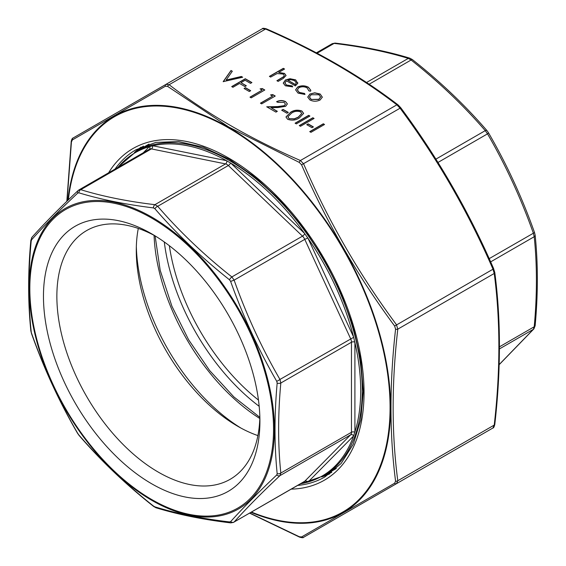 <?xml version="1.0" encoding="UTF-8"?>
<svg xmlns="http://www.w3.org/2000/svg" width="566" height="566" viewBox="0 0 566 566"><rect width="100%" height="100%" fill="white"/><g stroke="black" fill="none" stroke-linecap="round" stroke-linejoin="round"><path stroke-width="0.85" d="M499.17 364.582L533.349 329.341L534.212 326.766C537.148 295.056 537.148 265.044 534.212 236.722L533.349 233.15C521.003 198.362 505.728 165.258 487.517 133.852L485.253 130.64C463.462 105.403 438.742 81.858 411.093 60.003L408.298 58.39C386.507 51.697 361.787 46.702 334.138 43.398L331.874 43.985M316.38 52.843L332.306 43.646L335.221 43.108A3.205 2.115 -83.1 0 0 334.138 43.398L317.109 53.225M499.453 348.911L533.349 329.341A3.205 2.766 41.9 0 0 533.901 328.881L535.139 325.747C538.089 293.853 538.089 263.636 535.139 235.095L534.53 232.555C522.121 197.584 506.761 164.31 488.458 132.727L486.972 130.626C465.047 105.234 440.185 81.554 412.388 59.579L409.925 58.213C387.929 51.464 363.025 46.433 335.221 43.108M499.46 346.831L534.212 326.766A3.205 1.634 5.2 0 0 535.139 325.747M490.651 261.874L534.212 236.722A3.205 2.038 -5.8 0 0 535.139 235.095M489.201 258.641L534.53 232.555M437.999 162.442L487.517 133.852A3.205 0.608 -30 0 0 488.458 132.727M435.919 159.124L485.253 130.64A3.205 1.38 -40.9 0 1 486.972 130.626M369.138 84.228L411.093 60.003A3.205 0.976 -51.6 0 1 412.388 59.579M366.535 82.495L408.298 58.39A3.205 2.519 -73.1 0 1 409.925 58.213M259.178 406.317A160.086 92.428 60 0 1 164.296 241.972A160.086 92.428 60 0 0 259.178 406.317M117.87 167.451A186.745 107.816 60 0 1 149.297 146.693L152.827 145.766A186.745 107.816 60 0 1 226.485 160.659L230.843 163.178A186.745 107.816 60 0 1 304.501 233.341L308.031 238.336A186.745 107.816 60 0 1 353.559 336.968L354.903 342.536A186.745 107.816 60 0 1 354.903 431.971L353.559 435.983A186.745 107.816 60 0 1 308.031 482.055L304.501 482.975A186.745 107.816 60 0 1 300.504 483.781M151.688 233.843L151.688 233.843A153.053 88.367 60 0 1 259.914 421.295A153.053 88.367 60 0 1 151.688 483.781A153.053 88.367 60 0 1 43.462 296.329A153.053 88.367 60 0 1 151.688 233.843M78.483 190.282L80.747 189.688C102.538 196.381 127.258 201.376 154.907 204.68L157.702 206.293C179.493 231.536 204.213 255.082 231.862 276.937L234.126 280.142C246.472 314.937 261.754 348.033 279.958 379.446L280.828 383.019C277.892 414.722 277.892 444.735 280.828 473.056L279.958 475.631C261.754 492.781 246.472 508.247 234.126 522.015L304.303 481.588A6.403 3.7 -120 0 0 304.763 481.227A2.434 1.96 -135.3 0 1 307.812 482.112M241.109 428.165A153.053 88.367 60 0 1 136.342 246.698M257.905 435.601A143.58 82.898 60 0 1 237.812 426.318A143.58 82.898 60 0 1 136.286 250.476A143.58 82.898 60 0 1 138.295 228.431M259.858 417.333A143.58 82.898 60 0 1 230.178 479.289A143.58 82.898 60 0 1 86.598 396.391A143.58 82.898 60 0 1 86.598 230.603A143.58 82.898 60 0 1 155.091 235.873L160.192 270.336L171.93 306.27L188.584 339.727L209.625 370.525L233.85 396.893L259.858 417.34M31.618 333.452C44.042 368.501 59.409 401.803 77.726 433.358L78.865 434.971C100.826 460.427 125.694 484.114 153.471 506.032L154.879 506.846C176.868 513.638 201.737 518.661 229.485 521.93L230.624 521.633C243.125 507.801 258.499 492.25 276.739 474.973L277.17 473.678C274.291 445.159 274.291 414.963 277.17 383.097L276.739 381.3C258.457 349.632 243.083 316.33 230.624 281.394L229.485 279.781C201.673 257.707 176.797 234.02 154.879 208.713L153.471 207.906C125.624 204.496 100.755 199.473 78.865 192.822L77.726 193.119C59.366 210.333 43.999 225.884 31.618 239.779L31.187 241.074C28.208 272.975 28.208 303.171 31.187 331.655L31.47 333.445C43.879 368.416 59.239 401.697 77.542 433.273L79.028 435.374A3.205 1.38 -40.9 0 1 78.865 434.971M78.971 189.907L149.58 149.141A6.403 3.7 -120 0 1 151.384 148.908A2.434 1.769 101.4 0 0 152.601 145.823M230.624 521.633A3.205 2.766 -138.1 0 0 234.126 522.015L304.763 481.227L350.602 434.851A6.403 3.7 -120 0 0 351.465 432.275L351.465 342.239A6.403 3.7 -120 0 0 350.602 338.666L304.763 239.361L234.126 280.142L230.624 281.394M229.485 279.781A3.205 0.976 -51.6 0 1 231.862 276.937L302.499 236.149A2.434 0.899 133.6 0 0 304.727 233.652M154.879 208.713A3.205 1.38 -40.9 0 1 157.702 206.293L228.346 165.513A2.434 0.899 133.6 0 0 230.567 163.015M353.644 337.322L279.958 379.446A3.205 0.608 150 0 1 276.739 381.3M153.471 207.906A3.205 2.115 -83.1 0 1 154.907 204.68L225.544 163.899A2.434 1.769 101.4 0 0 226.754 160.815M354.818 342.189A2.434 1.408 180 0 0 351.465 342.239L280.828 383.019A3.205 1.634 -174.8 0 1 277.17 383.097M78.865 192.822A3.205 2.519 -73.1 0 1 80.747 189.688L151.384 148.908L225.544 163.899A6.403 3.7 -120 0 1 228.346 165.513L302.499 236.149A6.403 3.7 -120 0 1 304.763 239.361L307.812 238.017M354.818 432.226A2.434 1.408 180 0 0 351.465 432.275L280.828 473.056A3.205 2.038 174.2 0 1 277.17 473.678M77.726 193.119A3.205 2.363 -133.3 0 1 78.115 190.544L78.115 190.544C59.862 207.743 44.523 223.266 32.099 237.119L30.861 240.253C27.911 272.147 27.911 302.364 30.861 330.905L31.47 333.445M353.644 435.735A2.434 1.96 -135.3 0 0 350.602 434.851L279.958 475.631A3.205 2.363 -133.3 0 1 276.739 474.973M31.618 239.779A3.205 2.766 -138.1 0 1 32.099 237.119M31.187 241.074A3.205 1.634 -174.8 0 1 30.861 240.253M233.701 522.347L230.779 522.892A3.205 2.115 -83.1 0 1 229.485 521.93M31.187 331.655A3.205 2.038 174.2 0 1 30.861 330.905M230.779 522.892C202.975 519.567 178.071 514.536 156.075 507.787L156.075 507.787A3.205 2.519 -73.1 0 1 154.879 506.846M156.075 507.787L153.612 506.421A3.205 0.976 -51.6 0 1 153.471 506.032M308.965 90.97L307.097 87.879C304.444 86.492 301.735 86.421 298.954 87.673L297.355 89.923L299.265 92.407L304.614 93.482L304.968 94.458L298.027 93.1L295.594 89.86L297.631 87.03C301.282 85.346 304.876 85.416 308.406 87.228L310.826 90.291L310.621 91.197L308.965 90.97L309.029 90.532M292.19 85.905L292.7 86.86L285.377 85.799L283.248 83.096L285.49 79.962L289.948 78.709L295.678 79.884L297.723 83.315L295.36 85.926L286.481 80.804L284.91 82.926L286.446 85.006L292.19 85.905L292.608 86.874M297.794 82.714L297.723 83.315M284.564 69.038L278.684 72.434L284.507 73.431L286.063 75.526L283.191 78.476L278.118 81.405L276.901 80.697L283.686 76.622L284.295 75.49L283.071 74.012L277.071 73.58L270.633 77.082L269.409 76.375L283.347 68.33L284.564 69.038M324.53 124.492L310.946 132.331L309.729 131.63L323.313 123.784L324.53 124.492M288.306 112.422L286.912 113.228L281.691 110.214L283.085 109.408L288.306 112.422M275.246 96.036L261.662 103.875L260.445 103.175L272.635 96.135L270.541 94.925L272.734 94.586L275.246 96.036M264.796 90.001L251.212 97.847L249.995 97.14L262.185 90.1L260.091 88.897L262.284 88.551L264.796 90.001M250.688 90.701L249.295 91.508L244.073 88.494L245.467 87.688L250.688 90.701M251.905 82.558L250.519 83.365L245.113 80.245L240.939 82.664L246.337 85.777L244.944 86.584L239.545 83.464L232.923 87.284L231.706 86.584L245.29 78.738L251.905 82.558M232.315 71.252L226.138 80.047L241.371 76.481L242.68 77.231L223.174 81.653L231.013 70.495L232.315 71.252M320.179 94.027L322.316 97.147L320.151 99.97C316.719 101.618 313.302 101.618 309.906 99.956L307.727 97.069L309.878 94.041L314.76 92.789L320.179 94.027L322.316 97.338M277.856 102.368L276.64 101.668C279.618 100.203 282.604 100.182 285.597 101.611L287.365 103.903L285.66 106.309L278.04 107.533L271.015 107.667L277.333 111.318L275.939 112.125L266.713 106.79L277.602 106.585L284.337 105.665L285.42 104.123L284.139 102.375L277.856 102.368M313.387 126.904L311.993 127.704L306.765 124.69L308.159 123.883L313.387 126.904M314.08 118.457L300.496 126.296L299.28 125.595L312.864 117.749L314.08 118.457M309.899 116.044L296.315 123.883L295.098 123.183L308.682 115.337L309.899 116.044M290.216 112.528C293.676 110.066 297.567 109.563 301.904 111.021L303.602 113.391L299.449 117.855C295.919 120.282 291.978 120.756 287.627 119.27L285.964 116.971L290.216 112.712C293.676 110.257 297.567 109.754 301.904 111.212L303.595 113.483M400.565 107.639L400.07 108.212L396.872 104.83C359.29 75.993 315.531 50.728 265.581 29.036L262.376 28.717L165.93 84.398L169.128 84.716C206.71 113.554 250.469 138.819 300.419 160.518L303.624 163.892C328.379 221.065 359.325 274.666 396.455 324.693L397.785 329.157C391.594 383.26 391.594 433.789 397.785 480.753L396.455 483.682A1.924 1.401 -120 0 1 394.651 483.215L395.577 481.157C389.443 434.016 389.443 383.345 395.577 329.15L394.651 326.023C357.429 275.755 326.398 222.014 301.565 164.798L299.322 162.428L228.834 127.081L167.678 86.421L165.435 86.202L72.349 139.944L71.422 142.002L67.036 201.128M493.651 268.864L494.776 272.444A1.924 1.252 172.7 0 1 494.231 273.47L492.908 269.006C468.146 211.84 437.2 158.239 400.07 108.212L301.565 164.798M494.776 272.444C500.981 319.571 500.981 370.256 494.783 424.5L494.783 424.5C494.132 426.997 493.502 428.165 492.908 428.002L303.624 537.283L492.908 428.002L494.231 425.073C500.422 370.963 500.422 320.434 494.231 273.47L397.785 329.157A1.924 0.948 6.3 0 1 395.577 329.15M299.322 162.428A1.924 0.948 -66.3 0 1 300.419 160.518L396.872 104.83A1.924 1.252 -52.7 0 1 398.032 104.873L400.657 107.625C437.865 157.773 468.881 211.493 493.708 268.793L394.651 326.023M167.678 86.421A1.924 1.252 -52.7 0 1 169.128 84.716L265.581 29.036A1.924 0.948 -66.3 0 1 266.353 28.845L266.353 28.845C263.806 28.159 262.483 28.116 262.376 28.717M494.783 424.5A1.924 0.948 -173.7 0 1 494.231 425.073L397.785 480.753A1.924 1.252 -7.3 0 1 395.577 481.157M400.112 481.574A1.924 1.401 -120 0 1 400.07 481.602L303.624 537.283A1.924 1.705 -120 0 1 301.565 536.957L394.651 483.215M249.825 513.044L299.322 536.738L301.565 536.957M303.624 537.283C303.461 537.884 302.138 537.841 299.647 537.162L299.647 537.162A1.924 0.948 -66.3 0 1 299.322 536.738M165.435 86.202A1.924 1.401 -120 0 1 165.93 84.398L73.092 137.998L165.93 84.398M72.349 139.944A1.924 1.705 -120 0 1 73.092 137.998C72.328 138.125 71.705 139.293 71.217 141.5L71.217 141.5A1.924 0.948 6.3 0 0 71.422 142.002M309.878 94.041L314.76 92.98L320.179 94.218M307.734 97.161L309.878 94.225M309.446 97.097L311.123 99.439L318.92 99.46L320.561 97.083M311.123 99.439L318.92 99.269L320.561 96.991L318.955 94.727L311.088 94.748L309.446 97.005L311.123 99.248M226.138 80.047L241.371 76.665L242.446 77.287M223.266 81.709L231.013 70.686L232.223 71.38M240.939 82.664L246.175 85.869M231.869 86.676L245.29 78.929L251.743 82.657M244.236 88.586L245.467 87.879L250.526 90.801M250.158 97.232L262.185 90.1M260.353 89.046L262.284 88.742L264.633 90.093M260.608 103.267L272.635 96.135M270.796 95.074L272.734 94.77L275.083 96.128M285.597 101.611L287.365 104.002M276.64 101.852C279.618 100.387 282.604 100.373 285.597 101.795M271.015 107.667L277.17 111.41M267.025 106.974L277.602 106.776L284.337 105.856L285.42 104.222M281.854 110.306L283.085 109.592L288.144 112.514M309.892 131.722L323.313 123.975L324.368 124.584M278.684 72.434L284.507 73.615L286.063 75.618M277.064 80.797L283.686 76.806L284.288 75.589M269.572 76.474L283.347 68.521L284.401 69.13M285.49 79.962L289.948 78.893L295.678 80.068L297.723 83.506M283.248 83.188L285.49 80.153M286.446 85.006L292.19 86.096M284.917 83.018L286.446 85.19M295.36 84.709L296.237 82.898L294.525 80.62L291.037 79.679L287.825 80.174L295.36 84.709L296.237 82.99M287.825 80.174L295.36 84.518M309.001 90.977L309.036 90.624M299.265 92.407L304.614 93.673L304.897 94.465M297.362 90.015L299.265 92.598M297.631 87.03L297.631 87.221C301.282 85.537 304.876 85.6 308.406 87.412L310.819 90.39M295.601 89.959L297.631 87.221M306.928 124.782L308.159 124.074L313.224 126.996M299.442 125.687L312.864 117.94L313.918 118.549M295.261 123.275L308.682 115.528L309.736 116.136M285.964 117.063L290.216 112.712M287.889 116.865L289.056 118.676L294.306 119.009L298.232 117.339L301.706 113.596M289.056 118.676L294.306 118.825L298.232 117.148L301.713 113.497L300.553 111.849C297.115 110.809 294.072 111.269 291.44 113.228L287.882 116.773L289.056 118.485M169.354 245.722A156.888 90.581 -120 0 0 258.464 400.063M149.007 144.104A187.304 108.141 -120 0 0 147.691 144.839L136.144 151.504A187.304 108.141 60 0 1 229.796 160.786A187.304 108.141 60 0 1 352.158 325.839A187.304 108.141 60 0 1 323.448 475.928L334.994 469.264A187.304 108.141 -120 0 0 336.289 468.492M230.843 163.178L304.501 233.341M308.031 238.336L353.559 336.968M354.903 342.536L354.903 431.971M353.559 435.983L308.031 482.055M304.501 482.975L302.577 482.586M143.276 152.785L149.297 146.693M152.827 145.766L226.485 160.659M304.727 482.918A2.434 1.769 101.4 0 0 303.935 481.8M149.516 146.629A2.434 1.96 -135.3 0 1 149.516 149.183M151.688 218.101A172.333 99.496 -120 0 0 46.157 368.24A172.333 99.496 -120 0 0 257.219 490.092A172.333 99.496 -120 0 0 151.688 218.101M259.822 418.5A156.888 90.581 60 0 1 154.065 235.322M331.761 472.341A188.584 108.877 60 0 1 324.926 475.072M137.623 150.655A188.584 108.877 60 0 1 143.41 146.099M151.822 217.132A173.429 100.125 60 0 1 258.025 490.849A173.429 100.125 60 0 1 45.62 368.218A173.429 100.125 60 0 1 151.822 217.132M329.737 473.834A188.903 109.068 60 0 1 321.679 476.912M134.411 152.544A188.903 109.068 60 0 1 141.104 147.103M297.659 485.423A188.903 109.068 -120 0 0 324.926 476.919L341.142 463.455L353.262 444.218L360.768 419.866L363.301 391.332L360.705 359.735L353.064 326.327L340.668 292.424L323.985 259.327L303.673 228.339L280.503 200.647L255.393 177.328L229.329 159.287L203.35 147.21L178.509 141.542L155.799 142.42L136.024 149.728A188.903 109.068 -120 0 0 115.025 169.093M108.608 172.8A191.464 110.547 60 0 1 324.396 259.101A191.464 110.547 60 0 1 291.242 489.13M251.509 512.067A228.268 131.793 -120 0 0 389.825 397.127A228.268 131.793 -120 0 0 233.758 131.022A228.268 131.793 -120 0 0 68.38 199.826M67.913 200.279A228.926 132.168 60 0 1 228.749 127.407A228.926 132.168 60 0 1 390.236 394.651A228.926 132.168 60 0 1 251.049 512.336M499.17 364.674L533.901 328.881M323.448 475.928L300.051 484.043M136.144 151.504L117.424 167.706M78.971 189.914L78.115 190.544M153.612 506.421C125.815 484.446 100.953 460.766 79.028 435.374M329.773 473.813L321.877 476.805M134.602 152.431L141.139 147.089M398.032 104.873C360.316 75.936 316.422 50.593 266.353 28.845M492.908 428.002L400.07 481.602M299.647 537.162L249.62 513.157M66.83 201.326L71.217 141.5"/></g></svg>
